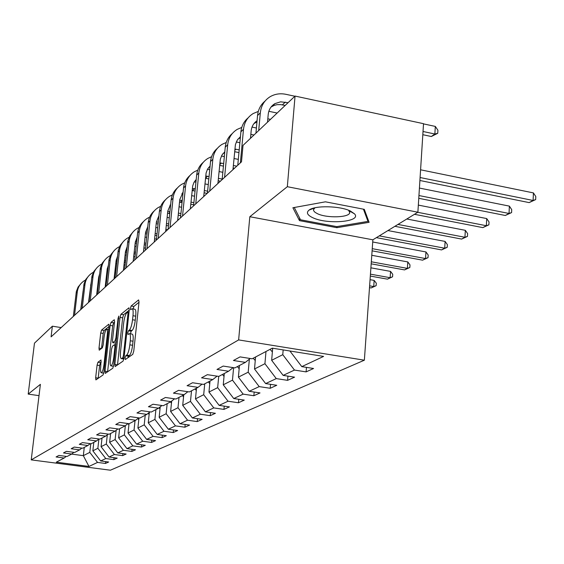 <?xml version="1.0" encoding="UTF-8"?>
<svg xmlns="http://www.w3.org/2000/svg" width="564" height="564" viewBox="0 0 564 564"><rect width="100%" height="100%" fill="white"/><g stroke="black" fill="none" stroke-linecap="round" stroke-linejoin="round"><path stroke-width="0.85" d="M125.06 357.964L125.335 359.522L132.751 354.375L133.76 351.132L139.026 302.036L138.596 299.914L131.137 305.991L130.453 308.24L130.658 309.749L132.011 308.769C133.062 308.882 133.386 311.201 132.984 315.727L132.547 319.753C131.849 325.083 130.799 328.509 129.396 330.053L128.451 330.772L127.767 333.007L127.979 334.551L129.297 333.655C130.362 333.796 130.693 336.172 130.284 340.783L129.84 344.844C129.135 350.202 128.084 353.614 126.688 355.08L125.744 355.743L125.06 357.964M138.998 302.269L133.837 306.442L133.125 308.952M132.357 308.825L134.725 309.22C135.783 309.333 136.107 311.645 135.713 316.171L135.275 320.197C134.577 325.52 133.527 328.946 132.117 330.483L131.165 331.202L130.446 333.839M97.946 362.229L97.078 365.155L95.654 377.774L95.894 379.903L103.043 374.961L103.938 371.979L109.035 326.281L108.789 324.215L101.569 330.074L100.702 333.021L98.996 348.115L99.229 350.188L102.324 347.84L103.205 344.872L104.051 337.3C104.692 332.675 105.56 329.975 106.659 329.186C107.428 329.298 107.646 331.146 107.308 334.72L103.959 364.746C103.318 369.364 102.458 372.05 101.379 372.79C100.589 372.642 100.371 370.731 100.716 367.072L101.034 359.98L97.946 362.229L100.484 362.61L99.609 365.535L98.171 378.338M40.389 384.345L28.2 394.102L34.467 343.166L52.367 326.196L51.077 336.87L241.491 161.819L243.013 145.413L295.05 96.07L287.33 186.705L249.817 216.724L238.635 339.916L31.231 459.879L40.389 384.345M114.866 364.344L115.148 366.558L123.065 361.087L124.038 357.928L129.248 309.939L128.959 307.796L120.964 314.275L120.026 317.398L114.866 364.344L117.502 364.943M112.8 368.207L105.278 373.396L105.017 371.225L110.121 325.407L111.023 322.375L114.288 319.739L114.548 321.825L112.476 340.529L112.744 342.665L114.971 340.994L115.902 337.914L118.066 318.279L118.785 316.073L113.731 365.134L112.8 368.207M238.635 339.916L364.365 360.192L110.396 470.207L31.231 459.879M105.687 461.613L105.482 463.46L108.669 462.008L100.66 460.95L105.771 458.553L113.879 459.632L117.213 458.109L109.042 457.023L114.379 454.514L122.656 455.62L126.139 454.034L117.798 452.913L123.389 450.291L131.842 451.433L135.48 449.769L126.963 448.62L132.822 445.87L141.451 447.048L145.272 445.299L136.566 444.115L142.706 441.231L151.533 442.444L155.537 440.618L146.64 439.391L153.084 436.367L162.108 437.615L166.317 435.697L157.215 434.428L163.99 431.256L173.218 432.546L177.646 430.522L168.333 429.218L175.46 425.876L184.907 427.209L189.574 425.08L180.036 423.726L187.551 420.201L197.224 421.59L202.138 419.341L192.373 417.945L200.305 414.223L210.217 415.654L215.406 413.292L205.395 411.833L213.777 407.906L223.943 409.394L229.435 406.891L219.163 405.382L228.039 401.216L238.466 402.766L244.282 400.109L233.743 398.544L243.154 394.13L253.863 395.738L260.025 392.925L249.21 391.289L259.2 386.608L270.205 388.279L276.762 385.282L265.637 383.583L276.268 378.599L287.584 380.347L294.57 377.161L283.135 375.384L294.471 370.069L306.111 371.887L313.563 368.489L301.789 366.628L323.595 356.406L272.285 348.164L252.136 358.796L240.06 356.892L233.433 360.495L245.375 362.37L250.204 358.493M105.482 463.46L97.537 462.417L88.957 466.442L56.301 462.177L64.169 458.024L56.083 456.96L58.889 455.43L67.031 456.509L71.72 454.034L63.471 452.941L66.404 451.348L74.716 452.455L79.616 449.868L71.191 448.74L74.258 447.076L82.753 448.211L87.878 445.504L79.277 444.34L82.485 442.599L91.164 443.769L96.536 440.935L87.744 439.737L91.107 437.911L99.976 439.116L105.616 436.141L96.627 434.907L100.159 432.99L109.226 434.238L115.148 431.107L105.947 429.839L109.663 427.815L118.941 429.105L125.166 425.82L115.754 424.502L119.66 422.38L129.163 423.712L135.713 420.25L126.075 418.89L130.185 416.655L139.921 418.037L146.83 414.385L136.953 412.975L141.296 410.613L151.272 412.044L158.569 408.188L148.438 406.729L153.02 404.233L163.257 405.713L170.97 401.646L160.578 400.123L165.435 397.479L175.933 399.023L184.104 394.708L173.43 393.129L178.577 390.33L189.363 391.938L198.027 387.362L187.065 385.713L192.536 382.744L203.611 384.415L212.825 379.551L201.552 377.838L207.369 374.672L218.769 376.414L228.575 371.239L216.978 369.448L223.182 366.071L234.906 367.89L245.375 362.37M98.89 439.074L97.868 448.295L92.856 450.833L93.807 442.373M92.856 450.833L100.66 460.95M97.868 448.295L105.771 458.553M71.72 454.034L73.87 452.342M107.315 434.802L106.3 444.023L101.069 446.674L102.021 438.038M101.069 446.674L109.042 457.023M106.3 444.023L114.379 454.514M79.616 449.868L81.865 448.091M116.128 430.339L115.127 439.56L109.649 442.331L110.614 433.504M109.649 442.331L117.798 452.913M115.127 439.56L123.389 450.291M87.878 445.504L90.233 443.649M125.349 425.679L124.362 434.879L118.623 437.784L119.603 428.76M118.623 437.784L126.963 448.62M124.362 434.879L132.822 445.87M96.536 440.935L99.003 438.982M135.043 420.61L134.049 429.972L128.035 433.018L129.029 423.698M128.035 433.018L136.566 444.115M134.049 429.972L142.706 441.231M105.616 436.141L108.203 434.097M145.216 415.238L144.215 424.826L137.905 428.027L138.97 417.896L138.194 418.291M137.905 428.027L146.64 439.391M144.215 424.826L153.084 436.367M115.148 431.107L117.869 428.957M155.911 409.591L154.903 419.419L148.262 422.781L149.34 412.397M148.262 422.781L157.215 434.428M154.903 419.419L163.99 431.256M125.166 425.82L128.028 423.557M167.163 403.655L166.147 413.729L159.161 417.261L160.218 406.877M159.161 417.261L168.333 429.218M166.147 413.729L175.46 425.876M135.713 420.25L138.73 417.868M179.014 397.394L177.991 407.73L170.624 411.459L171.667 401.089M170.624 411.459L180.036 423.726M177.991 407.73L187.551 420.201M146.83 414.385L150.01 411.861M191.52 390.796L190.484 401.399L182.715 405.34L183.744 394.899M182.715 405.34L192.373 417.945M190.484 401.399L200.305 414.223M158.569 408.188L161.924 405.523M204.732 383.823L203.689 394.715L195.475 398.875L196.512 388.159M195.475 398.875L205.395 411.833M203.689 394.715L213.777 407.906M170.97 401.646L174.523 398.819M218.712 376.407L217.662 387.644L208.969 392.043L210.012 381.038M208.969 392.043L219.163 405.382M217.662 387.644L228.039 401.216M184.104 394.708L187.861 391.712M233.609 367.693L232.474 380.143L223.252 384.81L224.303 373.488M223.252 384.81L233.743 398.544M232.474 380.143L243.154 394.13M198.027 387.362L202.025 384.176M249.358 359.176L248.202 372.184L238.41 377.14L239.46 365.493M238.41 377.14L249.21 391.289M248.202 372.184L259.2 386.608M212.825 379.551L217.069 376.153M265.982 351.485L264.932 363.709L254.512 368.983L255.562 356.991M254.512 368.983L265.637 383.583M264.932 363.709L276.268 378.599M228.575 371.239L233.101 367.615M283.163 349.906L282.768 354.678L271.658 360.304L272.687 348.228M271.658 360.304L283.135 375.384M282.768 354.678L294.471 370.069M289.945 351.048L301.789 366.628M249.817 216.724L372.874 239.806L417.882 212.212L287.33 186.705M417.882 212.212L423.522 123.685L295.05 96.07M28.2 394.102L39.022 395.653M372.874 239.806L364.365 360.192M61.18 327.585L52.367 326.196M84.269 447.414L83.331 455.656L89.796 452.384L90.769 443.72M71.6 454.098L83.331 455.656L88.957 466.442M89.796 452.384L97.537 462.417M64.169 458.024L66.228 456.403M306.471 367.368L306.111 371.887M287.929 376.125L287.584 380.347M270.537 384.331L270.205 388.279M254.188 392.043L253.863 395.738M238.783 399.291L238.466 402.766M224.246 406.122L223.943 409.394M210.506 412.58L210.217 415.654M197.506 418.678L197.224 421.59M185.182 424.459L184.907 427.209M173.479 429.937L173.218 432.546M162.354 435.147L162.108 437.615M151.772 440.096L151.533 442.444M141.684 444.813L141.451 447.048M132.061 449.304L131.842 451.433M122.874 453.597L122.656 455.62M114.09 457.693L113.879 459.632M292.885 207.749L299.477 220.637L336.863 227.687L369.096 222.315L364.288 209.35L325.442 201.82L292.885 207.749M312.583 208.433L313.133 208.539M349.842 211.232L350.554 211.105M336.948 226.587L336.863 227.687M299.681 218.155L299.477 220.637M127.873 357.759L128.472 356.166L129.417 355.503C130.827 354.037 131.877 350.632 132.582 345.274L129.84 344.844M129.621 333.712L132.018 334.092C133.09 334.226 133.428 336.602 133.019 341.213L132.582 345.274M129.226 310.165L123.601 314.705L122.663 317.828L117.523 364.746M122.733 357.858L123.41 355.651L127.979 313.619L127.774 312.118L126.724 312.942C125.356 314.508 124.334 317.884 123.657 323.066L120.541 351.555C120.125 356.124 120.442 358.493 121.486 358.662L122.733 357.858L124.024 358.055M114.527 322.044L113.604 322.784L112.694 325.816L107.597 371.81M115.204 342.99L116.233 342.44M110.318 360.058C109.973 363.801 110.213 365.74 111.037 365.888C112.18 365.112 113.075 362.356 113.731 357.604L114.929 346.74L114.57 344.625L112.426 346.233L111.51 349.278L110.318 360.058M113.442 366.255L111.037 365.888M101.28 362.032L100.484 362.61M103.734 373.142L101.379 372.79M109.014 326.493L104.093 330.476L103.219 333.423L101.527 348.446M419.905 180.494L529.138 202.603L533.093 200.467L533.431 192.909L420.582 169.799M420.095 177.526L533.093 200.467L535.666 199.585L529.138 202.603M533.431 192.909L535.8 196.568L535.666 199.585M294.866 96.24L285.955 94.329C280.252 93.166 275.028 93.934 270.276 96.627C264.453 100.23 261.132 105.63 260.314 112.821L258.707 130.531M265.024 101.104C260.667 104.749 258.178 109.55 257.544 115.528L255.943 133.153M267.526 122.169L268.21 114.478C268.753 109.62 271.009 105.997 274.964 103.6L280.646 101.83L288.049 102.711M271.03 107.054L274.139 105.405L277.044 104.664L280.865 104.615L285.158 105.447M422.817 134.704L431.333 136.509L434.858 134.013L435.323 126.421L423.508 123.883M423.021 131.49L434.858 134.013L437.734 133.301L431.333 136.509M435.323 126.421L437.918 130.27L437.734 133.301M312.653 217.655C327.247 224.874 362.292 221.814 354.467 213.812L350.455 211.056C340.17 205.825 314.895 205.261 309.086 210.076C306.062 212.536 307.246 215.06 312.653 217.655M314.945 207.799L313.499 209.646L313.704 210.823L315.022 212.297L317.419 213.685C326.775 218.338 349.525 217.633 349.736 212.628L348.615 210.273M363.435 209.181L367.982 221.398L336.75 226.622L300.506 219.777L294.267 207.496M368.109 219.643L367.982 221.398M272.37 351.922L270.071 349.335M272.193 348.207L272.631 348.869M418.77 198.309L505.295 215.483L509.024 213.467L509.384 206.121L419.419 188.066M418.946 195.539L509.024 213.467L511.583 212.586L505.295 215.483M509.384 206.121L511.724 209.646L511.583 212.586M255.252 360.579L253.215 358.232M255.21 357.174L255.506 357.639M414.469 214.306L482.833 227.616L486.344 225.72L486.718 218.571L418.333 205.099M417.712 212.311L486.344 225.72L488.889 224.832L482.833 227.616M486.718 218.571L489.037 221.976L488.889 224.832M258.305 111.411L253.222 113.519C247.547 117.037 244.304 122.289 243.493 129.276L240.37 162.855M248.146 117.834C243.937 121.38 241.519 126.04 240.898 131.821L237.768 165.238M250.487 138.328L251.17 130.855C251.657 126.47 253.624 123.079 257.078 120.696M253.976 123.579L256.958 121.958M267.822 118.8L270.494 119.356M277.15 113.04L268.845 111.291M241.766 127.422L237.204 129.382C231.663 132.829 228.498 137.94 227.694 144.737L224.578 177.364M232.29 133.541C228.216 137.01 225.868 141.536 225.255 147.126L222.138 179.606M232.96 169.665L235.414 144.61L237.218 140.14L240.44 136.692M250.846 134.359L254.004 134.993M237.952 139.104L240.342 137.722M250.585 137.235L251.452 137.412M256.409 127.993L252.023 127.083M239.164 368.729L237.366 366.6M394.885 226.305L461.62 239.08L464.94 237.282L465.328 230.323L406.806 219.001M397.951 224.43L464.94 237.282L467.464 236.394L461.62 239.08M465.328 230.323L467.619 233.609L467.464 236.394M224.035 376.407L222.435 374.475M376.385 237.648L441.563 249.915L444.707 248.216L445.109 241.427L387.947 230.563M379.283 235.872L444.707 248.216L447.21 247.321L441.563 249.915M445.109 241.427L447.365 244.614L447.21 247.321M209.766 383.654L208.356 381.913M372.092 250.832L422.57 260.173L425.545 258.566L425.954 251.953L372.719 241.991M372.247 248.675L425.545 258.566L428.027 257.67L422.57 260.173M425.954 251.953L428.189 255.027L428.027 257.67M226.22 142.502L222.117 144.321C216.724 147.683 213.622 152.675 212.832 159.281L209.73 191.02M217.366 148.339C213.418 151.716 211.133 156.115 210.527 161.53L207.432 193.128M217.901 183.504L220.327 159.217L221.941 155.058L224.81 151.765M234.899 149.037L239.207 149.862M222.865 153.725L224.733 152.576M234.645 151.709L238.953 152.576M239.876 142.699L236.253 141.966M211.585 156.714L207.897 158.399C202.631 161.692 199.607 166.556 198.817 172.993L195.736 203.886M203.294 162.284C199.459 165.583 197.245 169.863 196.646 175.115L193.572 205.874M203.717 196.547L206.107 172.986L207.545 169.122L210.09 165.985M219.889 162.897L223.675 163.567M208.645 167.508L210.034 166.606M219.65 165.379L223.436 166.119M233.108 168.03L234.448 168.291M233.348 165.485L236.774 166.154M238.318 159.379L234.011 158.519M224.345 156.595L221.419 156.024M197.788 170.145L194.467 171.696C189.328 174.925 186.36 179.669 185.584 185.937L182.524 216.026M190.005 175.46C186.282 178.682 184.125 182.849 183.533 187.946L180.48 217.908M190.322 208.863L192.677 185.986L193.96 182.412L196.216 179.437M205.74 176.01L209.061 176.532M195.207 180.529L196.166 179.874M205.515 178.294L208.821 178.936M218.169 180.748L220.425 181.185M218.402 178.351L222.188 179.084M222.843 172.302L219.058 171.562M209.723 169.736L207.446 169.306M196.286 390.507L195.045 388.934M371.175 263.825L404.557 269.909L407.377 268.379L407.8 261.929L371.775 255.295M371.316 261.795L407.377 268.379L409.838 267.491L404.557 269.909M407.8 261.929L410 264.911L409.838 267.491M184.745 182.849L181.763 184.28C176.736 187.438 173.839 192.07 173.07 198.183L170.032 227.511M177.427 187.925C173.811 191.076 171.71 195.13 171.125 200.086L168.093 229.294M177.653 220.51L179.803 199.452L183.103 192.169M192.373 188.439L195.278 188.813M182.496 192.853L183.074 192.437M192.162 190.54L195.045 191.083M204.083 192.81L207.143 193.396M204.309 190.54L207.623 191.175M208.271 184.562L204.958 183.92M195.941 182.186L194.263 181.883M183.54 397L182.447 395.583M370.308 276.071L387.447 279.152L390.126 277.699L390.556 271.397L370.893 267.829M370.442 274.16L390.126 277.699L392.558 276.811L387.447 279.152M390.556 271.397L392.727 274.294L392.558 276.811M172.415 194.883L169.729 196.202C164.815 199.296 161.974 203.823 161.212 209.78L158.209 238.389M165.513 199.734C161.995 202.814 159.95 206.762 159.372 211.585L156.369 240.074M165.654 231.543L167.79 210.999L170.695 204.246M179.726 200.22L182.257 200.46M179.528 202.159L182.038 202.61M190.78 204.253L193.678 204.795M190.999 202.109L193.889 202.652M194.538 196.194L191.647 195.652M182.912 193.995L181.798 193.812M171.463 403.147L170.504 401.885M369.49 287.647L371.175 287.943L373.728 286.561L374.158 280.407L370.054 279.673M369.617 285.835L373.728 286.561L376.139 285.673L371.175 287.943M374.158 280.407L376.308 283.213L376.139 285.673M160.726 206.297L158.308 207.51C153.5 210.541 150.722 214.969 149.968 220.785L146.992 248.696M154.212 210.936C150.785 213.953 148.79 217.803 148.219 222.491L145.244 250.303M154.268 242.005L156.39 221.955L158.935 215.716M167.748 211.415L169.94 211.535M167.557 213.206L169.729 213.559M178.203 215.131L180.713 215.596M178.407 213.093L180.924 213.559M181.566 207.256L179.056 206.791M170.596 205.218L169.99 205.134M160 408.992L159.104 407.758M149.629 217.147L147.458 218.254C142.755 221.222 140.034 225.551 139.287 231.233L136.34 258.488M143.468 221.589C140.133 224.535 138.187 228.293 137.63 232.862L134.676 260.018M143.46 251.939L145.561 232.368L147.782 226.629M156.383 222.054L158.265 222.089M156.207 223.718L158.068 223.978M166.281 225.473L168.453 225.868M166.486 223.548L168.65 223.943M178.725 219.523L177.766 219.347M169.292 217.782L167.127 217.387M149.115 414.547L148.233 413.271M139.089 227.461L137.137 228.469C132.533 231.388 129.868 235.618 129.135 241.173L126.209 267.801M133.252 231.712L129.819 235.837L127.845 240.898L124.63 269.254M133.182 261.393L135.268 242.266L137.179 237.028M145.582 232.192L147.19 232.164M145.413 233.729L147 233.898M154.98 235.329L156.834 235.667M155.17 233.496L157.025 233.834M167.719 229.64L165.887 229.308M157.659 227.814L155.805 227.475M138.765 419.842L137.898 418.523M129.057 237.282L127.302 238.205C122.804 241.068 120.188 245.206 119.462 250.635L116.565 276.67M123.523 241.364L120.174 245.396L118.243 250.338L115.063 278.052M123.396 270.389L125.455 251.692L127.083 246.947M135.318 241.843L136.657 241.78M135.156 243.281L136.488 243.373M144.236 244.734L145.815 245.009M144.426 242.985L145.998 243.267M156.468 239.143L154.607 238.812M146.626 237.381L145.054 237.099M128.902 424.882L128.07 423.564M119.505 246.651L117.932 247.49C113.519 250.296 110.953 254.35 110.234 259.659L107.371 285.123M114.245 250.557L110.974 254.505L109.085 259.334L105.94 286.434M114.069 278.968L116.106 260.681L117.467 256.437M125.546 251.058L126.646 250.966M125.377 252.397L126.484 252.432M134.02 253.701L135.339 253.934M134.204 252.045L135.522 252.277M145.477 248.167L143.898 247.885M136.143 246.517L134.824 246.285M119.497 429.697L119.053 429.049M110.389 255.591L108.986 256.345C104.657 259.102 102.14 263.078 101.435 268.274L98.601 293.181M105.39 259.341L102.19 263.205L100.343 267.928L97.234 294.443M105.165 287.154L107.181 269.254L108.295 265.524M116.226 259.856L117.1 259.757M116.057 261.104L116.952 261.104M124.291 262.281L125.377 262.471M124.468 260.695L125.553 260.885M135.029 256.796L133.71 256.564M126.174 255.245L125.088 255.055M110.523 434.294L110.156 433.744M101.689 264.128L100.434 264.812C96.197 267.519 93.723 271.411 93.025 276.501L90.219 300.887M96.923 267.731L93.8 271.517L91.988 276.134L88.915 302.092M96.655 294.972L98.651 277.453L99.532 274.245M107.336 268.26L107.999 268.168M107.16 269.437L107.858 269.416M115.014 270.48L115.888 270.635M115.183 268.972L116.057 269.12M125.095 265.052L124.002 264.868M116.67 263.599L115.796 263.451M101.95 438.686L101.647 438.235M93.37 272.292L92.256 272.913C88.097 275.57 85.672 279.384 84.981 284.369L82.21 308.254M88.83 275.761L85.77 279.469L84.001 283.981L80.955 309.403M88.52 302.452L91.149 282.649M98.848 276.311L99.306 276.233M98.658 277.41L99.179 277.382M106.159 278.334L106.843 278.454M106.321 276.889L107.005 277.009M114.147 278.221L114.767 278.327M115.627 272.969L114.753 272.821M107.611 271.601L106.927 271.481M93.744 442.895L93.511 442.536M85.411 280.118L84.424 280.668C80.349 283.276 77.966 287.02 77.282 291.905L74.54 315.304M81.075 283.445L78.079 287.083L76.344 291.503L73.341 316.404M80.737 309.608L83.12 290.805M90.529 285.053L90.882 285.024M97.692 285.863L98.199 285.948M97.854 284.482L98.362 284.566M105.32 285.736L106.004 285.849M106.603 280.555L105.919 280.442M98.961 279.265L98.46 279.18M129.417 355.503L126.688 355.08M133.019 341.213L130.284 340.783M131.165 331.202L128.451 330.772M132.117 330.483L129.396 330.053M135.275 320.197L132.547 319.753M135.713 316.171L132.984 315.727M133.837 306.442L131.137 305.991M128.472 356.166L125.744 355.743M122.663 317.828L120.026 317.398M123.601 314.705L120.964 314.275M124.27 355.778L123.41 355.651M128.839 313.76L127.979 313.619M128.987 312.364L127.901 312.188M123.897 358.873L121.753 358.542M107.618 371.62L105.017 371.225M112.694 325.816L110.121 325.407M113.604 322.784L111.023 322.375M115.444 343.032L112.828 342.623M116.367 341.213L114.971 340.994M116.713 338.04L115.902 337.914M118.877 318.413L118.066 318.279M114.548 357.731L113.731 357.604M115.74 346.867L114.929 346.74M104.735 364.859L103.959 364.746M108.084 334.847L107.308 334.72M101.464 348.496L98.996 348.115M103.219 333.423L100.702 333.021M104.093 330.476L101.569 330.074M98.192 378.148L95.654 377.774M99.609 365.535L97.078 365.155M260.314 112.821L257.544 115.528M285.285 102.119L282.409 104.862M243.493 129.276L240.898 131.821M227.694 144.737L225.255 147.126M251.389 134.458L250.79 135.029M212.832 159.281L210.527 161.53M235.928 149.206L234.779 150.299M198.817 172.993L196.646 175.115M221.349 163.109L219.72 164.667M185.584 185.937L183.533 187.946M207.58 176.25L205.522 178.21M173.07 198.183L171.125 200.086M194.552 188.672L192.528 190.604M161.212 209.78L159.372 211.585M182.207 200.453L180.29 202.286M149.968 220.785L148.219 222.491M169.87 212.226L168.671 213.361M139.287 231.233L137.63 232.862M158.124 223.429L157.631 223.894M129.135 241.173L127.549 242.717M119.462 250.635L117.954 252.115M110.234 259.659L108.796 261.069M101.435 268.274L100.061 269.613M93.025 276.501L91.713 277.784M84.981 284.369L83.726 285.603M77.282 291.905L76.077 293.083M128.994 312.315L127.845 312.125M123.868 359.028L121.486 358.662M115.359 343.074L112.744 342.665M115.972 344.787L114.746 344.597M108.676 329.51L106.885 329.221M274.964 103.6L272.137 106.342M349.074 210.739L354.467 213.812M349.877 210.795L349.849 211.176M349.765 212.275L349.736 212.628M314.768 207.919L309.086 210.076M257.05 120.964L255.111 122.839M240.405 137.094L239.108 138.349M224.761 152.252L224.049 152.95"/></g></svg>
